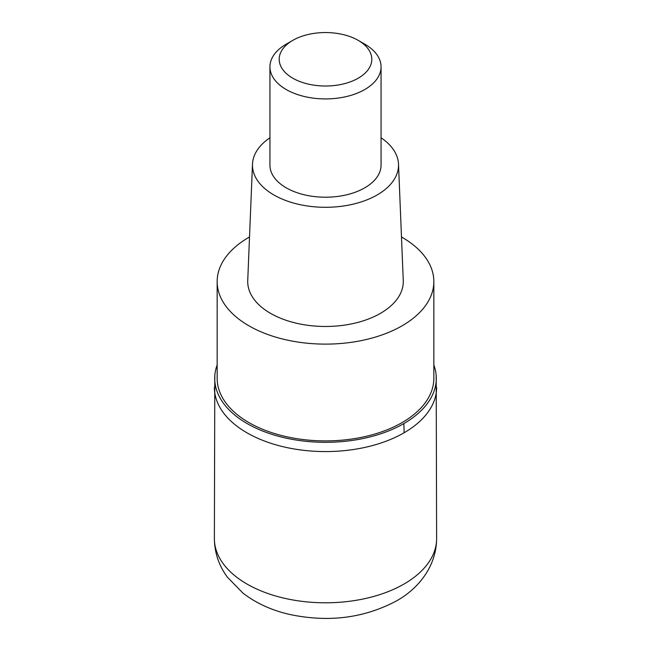 <?xml version="1.0" encoding="UTF-8"?>
<svg xmlns="http://www.w3.org/2000/svg" width="651" height="651" viewBox="0 0 651 651"><rect width="100%" height="100%" fill="white"/><g stroke="black" fill="none" stroke-linecap="round" stroke-linejoin="round"><path stroke-width="0.98" d="M404.076 432.785A111.118 64.156 180 0 1 282.973 446.692A111.118 64.156 180 0 1 214.382 387.426A111.118 64.156 -0 0 0 282.973 446.692A111.118 64.156 -0 0 0 404.076 432.785A111.118 64.156 0 0 0 436.618 387.426A111.118 64.156 180 0 1 404.076 432.785A185.201 106.927 60 0 0 403.84 423.581A110.784 63.961 180 0 1 280.939 436.911A110.784 63.961 180 0 1 214.814 375.635A110.784 63.961 180 0 1 217.157 364.991M433.843 364.991A110.784 63.961 180 0 1 436.186 375.627A110.784 63.961 180 0 1 403.84 423.581M217.157 281.574L217.157 378.353A108.343 62.553 0 0 0 284.039 436.137A108.343 62.553 0 0 0 402.106 422.58A108.343 62.553 0 0 0 433.843 378.353L433.843 281.574A108.343 62.553 180 0 1 402.106 325.801A108.343 62.553 180 0 1 284.039 339.358A108.343 62.553 180 0 1 217.157 281.574A108.343 62.553 180 0 1 248.894 237.338A108.343 62.553 180 0 1 249.512 236.98M401.488 236.98A108.343 62.553 180 0 1 433.843 281.574M252.49 164.142L247.738 280.516A77.786 44.911 0 0 0 294.887 322.855A77.786 44.911 0 0 0 380.501 313.326A77.786 44.911 0 0 0 403.262 280.516L398.51 164.142A73.034 42.16 180 0 1 377.141 194.95A73.034 42.16 180 0 1 296.758 203.893A73.034 42.16 180 0 1 252.49 164.142A73.034 42.16 180 0 1 269.937 137.768M381.063 137.768A73.034 42.16 180 0 1 398.51 164.142M269.937 66.841L269.937 165.134A55.563 32.078 0 0 0 304.237 194.771A55.563 32.078 0 0 0 364.788 187.814A55.563 32.078 0 0 0 381.063 165.134L381.063 66.841A55.563 32.078 180 0 1 364.788 89.521A55.563 32.078 180 0 1 304.237 96.478A55.563 32.078 180 0 1 269.937 66.841A55.563 32.078 180 0 1 286.212 44.162L292.763 40.378A46.302 26.732 180 0 1 358.237 40.378A46.302 26.732 180 0 1 358.237 78.185A46.302 26.732 180 0 1 292.763 78.185A46.302 26.732 180 0 1 292.763 40.378L286.212 44.162M358.237 40.378L364.788 44.162A55.563 32.078 180 0 1 381.063 66.841M214.382 538.637A111.118 64.156 0 0 0 282.973 597.911A111.118 64.156 0 0 0 404.076 584.004A111.118 64.156 0 0 0 436.618 538.637C436.382 567.021 417.739 589.147 396.402 600.963C363.999 618.165 328.397 622.657 289.605 614.43C271.711 610.353 256.16 603.249 242.961 593.118L227.305 577.079C218.891 565.597 214.586 552.789 214.382 538.637L214.814 375.627M436.186 375.627L436.618 538.637"/></g></svg>
